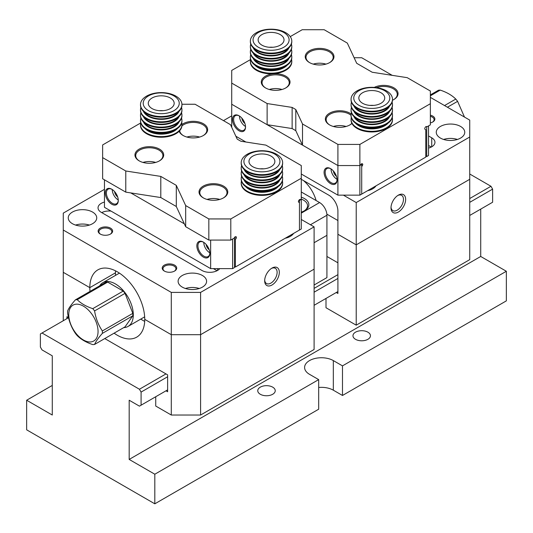 <?xml version="1.0" encoding="UTF-8"?>
<svg xmlns="http://www.w3.org/2000/svg" width="533" height="533" viewBox="0 0 533 533"><rect width="100%" height="100%" fill="white"/><g stroke="black" fill="none" stroke-linecap="round" stroke-linejoin="round"><path stroke-width="0.8" d="M155.729 396.739L155.729 406.039L171.293 415.027L171.293 334.691L200.588 334.691L200.588 415.027L314.104 349.488L314.104 226.865L200.588 292.404L200.588 334.691L314.104 269.152L200.588 334.691L171.293 334.691L171.293 292.404L63.267 230.036L63.267 272.323L89.817 287.647A38.842 22.426 60 0 1 97.859 269.871A38.842 22.426 60 0 1 127.793 280.271A38.842 22.426 60 0 1 144.743 319.36L171.293 334.691L144.743 319.36A38.842 22.426 60 0 1 136.701 337.142A38.842 22.426 60 0 1 114.102 333.172M301.285 219.469L314.104 226.865M271.99 268.092A10.36 5.983 -60 0 1 279.319 272.323A10.36 5.983 -60 0 1 271.99 285.008A10.36 5.983 -60 0 1 264.668 280.778A10.36 5.983 -60 0 1 271.99 268.092L271.99 268.092M63.267 230.036L63.267 213.127L104.461 189.342M115.534 275.361A38.842 22.426 60 0 1 115.448 272.849L89.817 287.647L115.448 272.849A38.842 22.426 60 0 1 115.508 270.837M72.421 212.067A14.244 8.222 180 0 1 87.945 210.282A14.244 8.222 180 0 1 96.733 217.884A14.244 8.222 180 0 1 92.562 223.693A14.244 8.222 180 0 1 77.045 225.479A14.244 8.222 180 0 1 68.251 217.884A14.244 8.222 180 0 1 72.421 212.067M182.279 275.494A14.244 8.222 180 0 1 197.796 273.709A14.244 8.222 180 0 1 206.591 281.304A14.244 8.222 180 0 1 202.42 287.12A14.244 8.222 180 0 1 186.896 288.899A14.244 8.222 180 0 1 178.109 281.304A14.244 8.222 180 0 1 182.279 275.494M293.583 233.427A14.244 8.222 180 0 1 285.188 238.271M100.251 228.137A7.249 4.184 180 0 1 110.504 228.137A7.249 4.184 180 0 1 110.504 234.054A7.249 4.184 180 0 1 100.251 234.054A7.249 4.184 180 0 1 100.251 228.137M164.337 265.134A7.249 4.184 180 0 1 174.591 265.134A7.249 4.184 180 0 1 174.591 271.05A7.249 4.184 180 0 1 164.337 271.05A7.249 4.184 180 0 1 164.337 265.134M219.749 268.619A11.006 6.356 0 0 1 201.96 270.471L101.257 212.334A11.006 6.356 0 0 1 98.039 207.837A11.006 6.356 0 0 1 104.461 202.06M171.293 292.404L200.588 292.404M217.051 270.724L213.4 268.619M111.037 211.101A11.006 6.356 0 0 0 101.73 212.6M174.298 271.21A6.476 3.738 0 0 0 175.937 268.725A6.476 3.738 0 0 0 171.939 265.274A6.476 3.738 0 0 0 164.884 266.08A6.476 3.738 0 0 0 162.991 268.725A6.476 3.738 0 0 0 164.624 271.21M110.218 234.214A6.476 3.738 0 0 0 111.85 231.728A6.476 3.738 0 0 0 107.859 228.277A6.476 3.738 0 0 0 100.804 229.083A6.476 3.738 0 0 0 98.905 231.728A6.476 3.738 0 0 0 100.544 234.214M287.147 237.751A14.244 8.222 0 0 0 286.454 237.545M199.262 288.493A14.244 8.222 0 0 0 185.437 288.493M89.404 225.073A14.244 8.222 0 0 0 75.579 225.073M264.694 280.105A8.801 5.083 120 0 0 266.493 283.536A8.801 5.083 120 0 0 275.294 278.459A8.801 5.083 120 0 0 275.294 268.292A8.801 5.083 120 0 0 271.424 268.445M94.588 344.438L125.042 326.856L132.81 315.803L102.356 333.385C98.392 337.849 95.8 341.533 94.588 344.438A24.598 14.204 60 0 1 92.762 344.598C86.193 342.413 81.016 339.421 77.225 335.63A24.598 14.204 60 0 1 75.4 333.358C71.435 327.529 68.844 320.853 67.631 313.337A24.598 14.204 60 0 1 67.631 310.906C68.817 308.047 71.402 304.363 75.4 299.852L105.854 282.27A24.598 14.204 -120 0 1 107.679 282.104L77.225 299.693C81.016 303.484 86.193 306.475 92.762 308.66L123.216 291.078A24.598 14.204 -120 0 1 125.042 293.35L94.588 310.932C95.773 318.368 98.358 325.043 102.356 330.953L132.81 313.371A24.598 14.204 -120 0 1 132.81 315.803M102.356 330.953A24.598 14.204 60 0 1 102.356 333.385M92.762 308.66A24.598 14.204 60 0 1 94.588 310.932M75.4 299.852A24.598 14.204 60 0 1 77.225 299.693M107.679 282.104L123.216 291.078M125.042 293.35L132.81 313.371M99.644 285.855A25.244 14.578 60 0 1 102.829 282.697A25.244 14.578 60 0 1 115.448 283.949A25.244 14.578 60 0 1 131.944 306.195A25.244 14.578 60 0 1 128.073 326.423A25.244 14.578 60 0 1 123.743 327.602M83.408 339.974A20.714 11.959 -120 0 0 97.666 335.17A20.714 11.959 -120 0 0 89.95 311.705A20.714 11.959 -120 0 0 69.15 310.952A20.714 11.959 -120 0 0 83.408 339.974M464.496 117.08L457.6 101.35L447.42 107.22M457.6 101.35A24.598 14.204 -120 0 0 455.775 99.078C451.984 95.287 446.807 92.296 440.238 90.104L430.364 95.807M444.542 105.561L455.775 99.078M440.238 90.104A24.598 14.204 -120 0 0 438.412 90.27L430.364 94.914M90.004 291.424A38.842 22.426 60 0 1 89.817 287.647L63.267 272.323L63.267 320.733M68.504 317.628L66.931 316.715L66.931 318.621M165.983 390.822L167.629 391.768L167.629 374.859L104.761 338.562M144.69 321.379A38.842 22.426 60 0 1 140.779 319.087M200.588 415.027L171.293 415.027M314.104 242.722L326.922 235.326L314.104 242.722M301.285 191.98L319.593 202.553A10.36 5.983 60 0 1 326.922 215.239L326.922 277.606L314.104 285.008M301.285 197.183A14.891 8.595 180 0 1 304.49 210.748A14.891 8.595 180 0 1 301.285 212.154M304.01 211.008A13.591 7.848 0 0 0 307.554 205.725A13.591 7.848 0 0 0 303.577 200.175A13.591 7.848 0 0 0 301.285 199.115M318.681 387.471A16.829 9.714 180 0 1 333.332 390.189L342.486 395.473L342.486 365.871L506.35 271.264L480.719 256.466L480.719 209.109M52.281 385.432L26.65 400.23L26.65 429.825L154.817 503.818L318.681 409.211L318.681 379.616L309.526 374.333A16.829 9.714 180 0 1 304.596 367.457A16.829 9.714 180 0 1 314.99 358.482A16.829 9.714 180 0 1 333.332 360.588L342.486 365.871M342.486 395.473L506.35 300.865L506.35 271.264M318.681 379.616L154.817 474.223L154.817 503.818M26.65 400.23L52.281 415.027L52.281 355.831L42.027 349.908L40.381 347.056L40.381 333.951L68.524 317.701M469.733 174.011L490.973 186.277L492.619 189.128L469.733 202.347M154.817 474.223L129.179 459.426L129.179 400.23L139.433 406.146L141.085 405.193L141.085 392.088L139.433 389.237L42.027 332.998M139.433 389.237L165.983 373.906M314.104 288.386L337.909 274.648M469.733 198.536L490.973 186.277M469.733 215.452L492.619 202.24L492.619 189.128M141.085 405.193L167.629 389.87M314.104 305.302L337.909 291.558M337.909 278.453L314.104 292.197M167.629 376.758L141.085 392.088M129.179 459.426L480.719 256.466M272.676 387.145A8.741 5.044 180 0 1 275.241 390.716A8.741 5.044 180 0 1 269.845 395.373A8.741 5.044 180 0 1 260.324 394.28A8.741 5.044 180 0 1 257.759 390.716A8.741 5.044 180 0 1 263.155 386.052A8.741 5.044 180 0 1 272.676 387.145M367.89 332.179A8.741 5.044 180 0 1 370.448 335.75A8.741 5.044 180 0 1 365.052 340.407A8.741 5.044 180 0 1 355.531 339.314A8.741 5.044 180 0 1 352.966 335.75A8.741 5.044 180 0 1 358.363 331.086A8.741 5.044 180 0 1 367.89 332.179M118.286 200.495A9.194 5.31 -120 0 0 111.79 189.235A9.194 5.31 -120 0 0 105.287 192.986A9.194 5.31 -120 0 0 111.79 204.246A9.194 5.31 -120 0 0 118.286 200.495M209.835 253.348A9.194 5.31 -120 0 0 203.333 242.089A9.194 5.31 -120 0 0 196.837 245.84A9.194 5.31 -120 0 0 203.333 257.099A9.194 5.31 -120 0 0 209.835 253.348M130.785 192.906L184.338 223.827M104.461 179.828L104.461 207.31L210.655 268.619L210.655 240.077M232.628 268.619L232.628 239.024L234.46 237.965L234.46 267.566L232.628 268.619L210.655 268.619M209.209 249.764A5.177 2.991 60 0 1 206.118 244.42M203.793 242.368A8.415 4.857 -120 0 0 203.793 242.455A8.415 4.857 -120 0 0 209.815 252.809M203.613 242.255A8.415 4.857 -120 0 0 199.675 241.989A8.415 4.857 -120 0 0 197.93 245.84A8.415 4.857 -120 0 0 201.607 254.308A8.415 4.857 -120 0 0 208.09 256.566A8.415 4.857 -120 0 0 209.829 253.015M117.66 196.91A5.177 2.991 60 0 1 114.575 191.567M112.243 189.515A8.415 4.857 -120 0 0 112.243 189.601A8.415 4.857 -120 0 0 118.273 199.955M112.07 189.402A8.415 4.857 -120 0 0 108.132 189.135A8.415 4.857 -120 0 0 106.387 192.986A8.415 4.857 -120 0 0 110.058 201.454A8.415 4.857 -120 0 0 116.547 203.713A8.415 4.857 -120 0 0 118.279 200.161M181.7 122.85A20.714 11.959 180 0 1 181.94 124.649A20.714 11.959 180 0 1 169.148 135.695A20.714 11.959 180 0 1 146.575 133.103A20.714 11.959 180 0 1 140.505 124.649A20.714 11.959 180 0 1 140.745 122.85M140.505 124.649L140.505 125.282A20.714 11.959 0 0 0 146.575 133.736A20.714 11.959 0 0 0 169.148 136.328A20.714 11.959 0 0 0 181.94 125.282L181.94 124.649M181.54 118.093A20.714 11.959 180 0 1 181.94 120.418A20.714 11.959 180 0 1 169.148 131.464A20.714 11.959 180 0 1 146.575 128.873A20.714 11.959 180 0 1 140.505 120.418A20.714 11.959 180 0 1 140.905 118.093M140.505 120.418L140.505 121.051A20.714 11.959 0 0 0 146.575 129.512A20.714 11.959 0 0 0 169.148 132.104A20.714 11.959 0 0 0 181.94 121.051L181.94 120.418M181.54 112.809A20.714 11.959 180 0 1 181.94 115.135A20.714 11.959 180 0 1 169.148 126.181A20.714 11.959 180 0 1 146.575 123.589A20.714 11.959 180 0 1 140.505 115.135A20.714 11.959 180 0 1 140.905 112.809M140.505 115.135L140.505 115.768A20.714 11.959 0 0 0 146.575 124.222A20.714 11.959 0 0 0 169.148 126.814A20.714 11.959 0 0 0 181.94 115.768L181.94 115.135M181.54 107.519A20.714 11.959 180 0 1 181.94 109.845A20.714 11.959 180 0 1 169.148 120.898A20.714 11.959 180 0 1 146.575 118.306A20.714 11.959 180 0 1 140.505 109.845A20.714 11.959 180 0 1 140.905 107.519M140.505 109.845L140.505 110.484A20.714 11.959 0 0 0 146.575 118.939A20.714 11.959 0 0 0 169.148 121.531A20.714 11.959 0 0 0 181.94 110.484L181.94 109.845M152.065 108.579A12.945 7.475 180 0 1 148.274 103.295A12.945 7.475 180 0 1 161.219 95.82A12.945 7.475 180 0 1 174.171 103.295A12.945 7.475 180 0 1 166.176 110.198A12.945 7.475 180 0 1 152.065 108.579M173.965 95.933A18.022 10.407 0 0 0 143.81 100.604A18.022 10.407 0 0 0 165.89 113.342A18.022 10.407 0 0 0 173.965 95.933M175.87 96.107A20.714 11.959 180 0 1 181.94 104.561A20.714 11.959 180 0 1 161.219 116.52A20.714 11.959 180 0 1 140.505 104.561A20.714 11.959 180 0 1 153.297 93.515A20.714 11.959 180 0 1 175.87 96.107M140.505 104.561L140.505 105.194A20.714 11.959 0 0 0 146.575 113.656A20.714 11.959 0 0 0 169.148 116.247A20.714 11.959 0 0 0 181.94 105.194L181.94 104.561M163.051 110.691A12.945 7.475 0 0 0 159.394 110.691M282.403 180.987A20.714 11.959 180 0 1 282.637 182.786A20.714 11.959 180 0 1 269.851 193.832A20.714 11.959 180 0 1 247.279 191.24A20.714 11.959 180 0 1 241.209 182.786A20.714 11.959 180 0 1 241.442 180.987M241.209 182.786L241.209 183.419A20.714 11.959 0 0 0 247.279 191.873A20.714 11.959 0 0 0 269.851 194.472A20.714 11.959 0 0 0 282.637 183.419L282.637 182.786M282.243 176.23A20.714 11.959 180 0 1 282.637 178.555A20.714 11.959 180 0 1 269.851 189.608A20.714 11.959 180 0 1 247.279 187.016A20.714 11.959 180 0 1 241.209 178.555A20.714 11.959 180 0 1 241.602 176.23M241.209 178.555L241.209 179.195A20.714 11.959 0 0 0 247.279 187.649A20.714 11.959 0 0 0 269.851 190.241A20.714 11.959 0 0 0 282.637 179.195L282.637 178.555M282.243 170.946A20.714 11.959 180 0 1 282.637 173.272A20.714 11.959 180 0 1 269.851 184.318A20.714 11.959 180 0 1 247.279 181.726A20.714 11.959 180 0 1 241.209 173.272A20.714 11.959 180 0 1 241.602 170.946M241.209 173.272L241.209 173.905A20.714 11.959 0 0 0 247.279 182.366A20.714 11.959 0 0 0 269.851 184.958A20.714 11.959 0 0 0 282.637 173.905L282.637 173.272M282.243 165.663A20.714 11.959 180 0 1 282.637 167.988A20.714 11.959 180 0 1 269.851 179.035A20.714 11.959 180 0 1 247.279 176.443A20.714 11.959 180 0 1 241.209 167.988A20.714 11.959 180 0 1 241.602 165.663M241.209 167.988L241.209 168.621A20.714 11.959 0 0 0 247.279 177.076A20.714 11.959 0 0 0 269.851 179.668A20.714 11.959 0 0 0 282.637 168.621L282.637 167.988M252.769 166.716A12.945 7.475 180 0 1 248.978 161.432A12.945 7.475 180 0 1 261.923 153.957A12.945 7.475 180 0 1 274.868 161.432A12.945 7.475 180 0 1 266.88 168.341A12.945 7.475 180 0 1 252.769 166.716M274.668 154.077A18.022 10.407 0 0 0 244.514 158.741A18.022 10.407 0 0 0 266.587 171.486A18.022 10.407 0 0 0 274.668 154.077M276.567 154.244A20.714 11.959 180 0 1 282.637 162.698A20.714 11.959 180 0 1 261.923 174.657A20.714 11.959 180 0 1 241.209 162.698A20.714 11.959 180 0 1 253.994 151.652A20.714 11.959 180 0 1 276.567 154.244M241.209 162.698L241.209 163.338A20.714 11.959 0 0 0 247.279 171.793A20.714 11.959 0 0 0 269.851 174.384A20.714 11.959 0 0 0 282.637 163.338L282.637 162.698M263.755 168.834A12.945 7.475 0 0 0 260.091 168.834M298.993 200.175L299.459 200.441L301.285 199.382L301.285 178.242L230.796 218.936L230.796 240.077L208.829 240.077L185.677 226.712L176.296 206.498L176.296 185.357L185.677 205.571L185.677 226.712M208.829 240.077L208.829 218.936L185.677 205.571M181.926 104.248L195.091 104.248L230.503 124.689L237.205 139.126L240.869 141.245L265.88 145.109L301.285 165.556L301.285 178.242M234.46 266.507L235.373 267.033L301.285 228.983L301.285 199.382L300.232 199.515A1.293 0.746 -60 0 0 298.94 200.261L298.68 200.714A1.293 0.746 -60 0 0 298.68 202.207L299.459 202.653L299.459 230.036L299.459 200.441M125.781 170.993L160.799 176.41L160.799 197.55L125.781 192.133L125.781 170.993L102.636 157.628L102.636 144.943L140.719 122.956M160.799 176.41L176.296 185.357M208.829 218.936L230.796 218.936M181.933 124.509A14.371 8.295 180 0 1 203.426 123.749A14.371 8.295 180 0 1 203.426 135.482A14.371 8.295 180 0 1 183.099 135.482A14.371 8.295 180 0 1 179.175 131.251M159.48 149.12A14.371 8.295 180 0 1 159.48 160.853A14.371 8.295 180 0 1 139.16 160.853A14.371 8.295 180 0 1 139.16 149.12A14.371 8.295 180 0 1 159.48 149.12M223.567 186.117A14.371 8.295 180 0 1 223.567 197.85A14.371 8.295 180 0 1 203.24 197.85A14.371 8.295 180 0 1 203.24 186.117A14.371 8.295 180 0 1 223.567 186.117M230.796 240.077L234.187 238.124L234.6 237.412L236.152 238.311A1.293 0.746 120 0 0 236.152 236.812L235.892 236.665A1.293 0.746 120 0 0 234.6 237.412M236.152 238.311L235.373 239.65L235.373 267.033M102.636 157.628L102.636 178.768L125.781 192.133M155.683 162.425A13.591 7.848 0 0 0 142.964 162.425M159.2 161.013A13.591 7.848 0 0 0 162.918 155.616A13.591 7.848 0 0 0 158.934 150.066A13.591 7.848 0 0 0 144.117 148.367A13.591 7.848 0 0 0 135.728 155.616A13.591 7.848 0 0 0 139.439 161.013M219.763 199.422A13.591 7.848 0 0 0 207.044 199.422M223.28 198.01A13.591 7.848 0 0 0 226.998 192.62A13.591 7.848 0 0 0 223.014 187.07A13.591 7.848 0 0 0 208.203 185.364A13.591 7.848 0 0 0 199.808 192.62A13.591 7.848 0 0 0 203.526 198.01M199.622 137.054A13.591 7.848 0 0 0 186.903 137.054M203.14 135.642A13.591 7.848 0 0 0 206.857 130.252A13.591 7.848 0 0 0 202.873 124.702A13.591 7.848 0 0 0 181.906 125.935M179.694 130.698A13.591 7.848 0 0 0 183.385 135.642M235.373 239.65L234.46 239.124M160.799 197.55L176.296 206.498M326.003 298.433L326.003 307.734L356.217 325.177L356.217 244.84L337.909 234.267L356.217 244.84L356.217 202.553L343.399 195.151M336.256 292.51L337.909 293.463L337.909 211.008A12.945 7.475 60 0 0 328.754 195.151L301.285 179.301M356.217 202.553L469.733 137.014L469.733 179.301L356.217 244.84L469.733 179.301L469.733 259.638L356.217 325.177M337.909 262.809L326.922 256.466M326.862 214.146L337.909 220.522L326.862 214.146M223.474 120.631L231.715 115.874M354.119 57.737L361.707 57.737L392.208 75.346M430.364 97.372L469.733 120.105L469.733 137.014M398.324 212.067A10.36 5.983 -60 0 1 391.002 207.837A10.36 5.983 -60 0 1 398.324 195.151A10.36 5.983 -60 0 1 405.646 199.382A10.36 5.983 -60 0 1 398.324 212.067M316.116 200.548A25.244 14.578 -120 0 0 303.47 180.56M460.579 138.074A14.244 8.222 180 0 1 445.055 139.853A14.244 8.222 180 0 1 436.267 132.257A14.244 8.222 180 0 1 440.438 126.448A14.244 8.222 180 0 1 455.955 124.662A14.244 8.222 180 0 1 464.749 132.257A14.244 8.222 180 0 1 460.579 138.074M375.972 185.864A14.244 8.222 180 0 1 372.694 188.809A14.244 8.222 180 0 1 367.583 190.707M430.364 115.175A7.249 4.184 180 0 1 432.749 122.004A7.249 4.184 180 0 1 430.364 122.916M428.539 135.955L431.743 137.807A11.006 6.356 0 0 1 434.961 142.298A11.006 6.356 0 0 1 428.539 148.081M428.539 145.469L431.27 147.048M432.456 122.164A6.476 3.738 0 0 0 434.095 119.678A6.476 3.738 0 0 0 430.364 116.294M369.536 190.188A14.244 8.222 0 0 0 368.843 189.975M457.421 139.446A14.244 8.222 0 0 0 443.596 139.446M397.751 195.511A8.801 5.083 -60 0 1 401.629 195.351A8.801 5.083 -60 0 1 402.981 202.407A8.801 5.083 -60 0 1 397.225 210.162A8.801 5.083 -60 0 1 392.828 210.602A8.801 5.083 -60 0 1 391.022 207.164M426.706 156.569L428.539 155.516L428.539 125.915L426.706 126.974L426.706 156.569L425.787 156.042M426.034 126.588L426.706 126.974M392.255 117.566A20.714 11.959 180 0 1 392.495 119.359A20.714 11.959 180 0 1 379.703 130.412A20.714 11.959 180 0 1 357.13 127.82A20.714 11.959 180 0 1 351.06 119.359A20.714 11.959 180 0 1 351.3 117.566M351.06 119.359L351.06 119.998A20.714 11.959 0 0 0 357.13 128.453A20.714 11.959 0 0 0 379.703 131.045A20.714 11.959 0 0 0 392.495 119.998L392.495 119.359M392.095 112.809A20.714 11.959 180 0 1 392.495 115.135A20.714 11.959 180 0 1 379.703 126.181A20.714 11.959 180 0 1 357.13 123.589A20.714 11.959 180 0 1 351.06 115.135A20.714 11.959 180 0 1 351.46 112.809M351.06 115.135L351.06 115.768A20.714 11.959 0 0 0 357.13 124.222A20.714 11.959 0 0 0 379.703 126.814A20.714 11.959 0 0 0 392.495 115.768L392.495 115.135M392.095 107.519A20.714 11.959 180 0 1 392.495 109.845A20.714 11.959 180 0 1 379.703 120.898A20.714 11.959 180 0 1 357.13 118.306A20.714 11.959 180 0 1 351.06 109.845A20.714 11.959 180 0 1 351.46 107.519M351.06 109.845L351.06 110.484A20.714 11.959 0 0 0 357.13 118.939A20.714 11.959 0 0 0 379.703 121.531A20.714 11.959 0 0 0 392.495 110.484L392.495 109.845M392.095 102.236A20.714 11.959 180 0 1 392.495 104.561A20.714 11.959 180 0 1 379.703 115.614A20.714 11.959 180 0 1 357.13 113.016A20.714 11.959 180 0 1 351.06 104.561A20.714 11.959 180 0 1 351.46 102.236M351.06 104.561L351.06 105.194A20.714 11.959 0 0 0 357.13 113.656A20.714 11.959 0 0 0 379.703 116.247A20.714 11.959 0 0 0 392.495 105.194L392.495 104.561M380.935 92.722A12.945 7.475 180 0 1 384.726 98.005A12.945 7.475 180 0 1 371.781 105.481A12.945 7.475 180 0 1 358.829 98.005A12.945 7.475 180 0 1 366.824 91.103A12.945 7.475 180 0 1 380.935 92.722M359.035 105.367A18.022 10.407 0 0 0 389.19 100.704A18.022 10.407 0 0 0 367.11 87.958A18.022 10.407 0 0 0 359.035 105.367M357.13 107.733A20.714 11.959 180 0 1 351.06 99.278A20.714 11.959 180 0 1 371.781 87.319A20.714 11.959 180 0 1 392.495 99.278A20.714 11.959 180 0 1 379.703 110.324A20.714 11.959 180 0 1 357.13 107.733M351.06 99.278L351.06 99.911A20.714 11.959 0 0 0 357.13 108.366A20.714 11.959 0 0 0 379.703 110.957A20.714 11.959 0 0 0 392.495 99.911L392.495 99.278M373.606 105.407A12.945 7.475 0 0 0 369.949 105.407M291.558 59.423A20.714 11.959 180 0 1 291.791 61.222A20.714 11.959 180 0 1 279.006 72.275A20.714 11.959 180 0 1 256.433 69.676A20.714 11.959 180 0 1 250.363 61.222A20.714 11.959 180 0 1 250.597 59.423M250.363 61.222L250.363 61.855A20.714 11.959 0 0 0 256.433 70.316A20.714 11.959 0 0 0 279.006 72.908A20.714 11.959 0 0 0 291.791 61.855L291.791 61.222M291.398 54.666A20.714 11.959 180 0 1 291.791 56.998A20.714 11.959 180 0 1 279.006 68.044A20.714 11.959 180 0 1 256.433 65.452A20.714 11.959 180 0 1 250.363 56.998A20.714 11.959 180 0 1 250.757 54.666M250.363 56.998L250.363 57.631A20.714 11.959 0 0 0 256.433 66.085A20.714 11.959 0 0 0 279.006 68.677A20.714 11.959 0 0 0 291.791 57.631L291.791 56.998M291.398 49.382A20.714 11.959 180 0 1 291.791 51.708A20.714 11.959 180 0 1 279.006 62.761A20.714 11.959 180 0 1 256.433 60.162A20.714 11.959 180 0 1 250.363 51.708A20.714 11.959 180 0 1 250.757 49.382M250.363 51.708L250.363 52.341A20.714 11.959 0 0 0 256.433 60.802A20.714 11.959 0 0 0 279.006 63.394A20.714 11.959 0 0 0 291.791 52.341L291.791 51.708M291.398 44.099A20.714 11.959 180 0 1 291.791 46.424A20.714 11.959 180 0 1 279.006 57.471A20.714 11.959 180 0 1 256.433 54.879A20.714 11.959 180 0 1 250.363 46.424A20.714 11.959 180 0 1 250.757 44.099M250.363 46.424L250.363 47.057A20.714 11.959 0 0 0 256.433 55.512A20.714 11.959 0 0 0 279.006 58.104A20.714 11.959 0 0 0 291.791 47.057L291.791 46.424M280.231 34.585A12.945 7.475 180 0 1 284.022 39.868A12.945 7.475 180 0 1 271.077 47.344A12.945 7.475 180 0 1 258.132 39.868A12.945 7.475 180 0 1 266.12 32.966A12.945 7.475 180 0 1 280.231 34.585M258.332 47.23A18.022 10.407 0 0 0 288.486 42.56A18.022 10.407 0 0 0 266.413 29.821A18.022 10.407 0 0 0 258.332 47.23M256.433 49.596A20.714 11.959 180 0 1 250.363 41.141A20.714 11.959 180 0 1 271.077 29.182A20.714 11.959 180 0 1 291.791 41.141A20.714 11.959 180 0 1 279.006 52.187A20.714 11.959 180 0 1 256.433 49.596M250.363 41.141L250.363 41.774A20.714 11.959 0 0 0 256.433 50.229A20.714 11.959 0 0 0 279.006 52.82A20.714 11.959 0 0 0 291.791 41.774L291.791 41.141M272.909 47.27A12.945 7.475 0 0 0 269.245 47.27M290.258 36.617L302.204 29.721L324.171 29.721L347.323 43.086L356.704 63.3L372.201 72.248L407.219 77.665L430.364 91.03L430.364 103.715L359.875 144.416L359.875 165.556L337.909 165.556L302.497 145.109L295.795 130.672L292.131 128.56L267.12 124.689L231.715 104.248L337.909 165.556L337.909 144.416L302.497 123.969L302.497 145.109M267.12 124.689L267.12 103.549L231.715 83.101L231.715 127.294M359.875 195.151L361.707 194.099L361.707 164.497L359.875 165.556L359.875 195.151L337.909 195.151L337.909 165.556L359.875 165.556L360.928 164.47A1.293 0.746 -60 0 1 362.227 163.724L362.487 163.878A1.293 0.746 -60 0 1 362.487 165.37L361.707 166.716L361.707 194.099L425.787 157.102L425.787 129.719L425.014 129.272A1.293 0.746 120 0 1 425.014 127.773L425.274 127.327A1.293 0.746 120 0 1 426.567 126.581L426.98 126.814L430.364 124.862L430.364 103.715M231.715 83.101L231.715 70.416L250.57 59.529M267.12 103.549L292.131 107.419L292.131 128.56M302.497 123.969L295.795 109.532L292.131 107.419M337.909 144.416L359.875 144.416M351.933 123.429A14.371 8.295 180 0 1 349.901 124.909A14.371 8.295 180 0 1 329.574 124.909L329.574 124.909A14.371 8.295 180 0 1 330.273 112.803A14.371 8.295 180 0 1 351.154 114.009M374.266 87.405A14.371 8.295 180 0 1 394.193 88.018A14.371 8.295 180 0 1 393.84 99.544A14.371 8.295 180 0 1 392.488 100.231M309.433 62.541L309.433 62.541A14.371 8.295 180 0 1 309.433 50.808A14.371 8.295 180 0 1 329.76 50.808A14.371 8.295 180 0 1 329.76 62.541A14.371 8.295 180 0 1 309.433 62.541M265.494 87.912L265.494 87.912A14.371 8.295 180 0 1 265.494 76.179A14.371 8.295 180 0 1 285.815 76.179A14.371 8.295 180 0 1 285.815 87.912A14.371 8.295 180 0 1 265.494 87.912M393.561 99.698A13.591 7.848 0 0 0 397.272 94.308A13.591 7.848 0 0 0 393.294 88.758A13.591 7.848 0 0 0 376.525 87.639M325.956 64.12A13.591 7.848 0 0 0 313.237 64.12M329.474 62.701A13.591 7.848 0 0 0 333.192 57.311A13.591 7.848 0 0 0 329.207 51.761A13.591 7.848 0 0 0 314.397 50.062A13.591 7.848 0 0 0 306.002 57.311A13.591 7.848 0 0 0 309.72 62.701M282.017 89.484A13.591 7.848 0 0 0 269.292 89.484M285.535 88.072A13.591 7.848 0 0 0 289.246 82.682A13.591 7.848 0 0 0 285.268 77.132A13.591 7.848 0 0 0 270.451 75.433A13.591 7.848 0 0 0 262.063 82.682A13.591 7.848 0 0 0 265.774 88.072M346.097 126.488A13.591 7.848 0 0 0 333.378 126.488M351.06 115.341A13.591 7.848 0 0 0 349.348 114.129A13.591 7.848 0 0 0 334.537 112.43A13.591 7.848 0 0 0 326.143 119.678A13.591 7.848 0 0 0 329.86 125.068M349.615 125.068A13.591 7.848 0 0 0 351.847 123.25M295.795 109.532L295.795 130.672M324.084 172.372A9.194 5.31 -120 0 0 330.58 183.632A9.194 5.31 -120 0 0 337.083 179.881A9.194 5.31 -120 0 0 330.58 168.621A9.194 5.31 -120 0 0 324.084 172.372M232.535 119.519A9.194 5.31 -120 0 0 239.037 130.778A9.194 5.31 -120 0 0 245.533 127.027A9.194 5.31 -120 0 0 239.037 115.768A9.194 5.31 -120 0 0 232.535 119.519M337.909 195.151L301.285 174.011M245.866 142.018L235.866 136.241M361.707 164.497L361.141 164.171M244.907 123.449A5.177 2.991 60 0 1 241.822 118.099M239.497 116.054A8.415 4.857 -120 0 0 245.52 126.488M239.317 115.934A8.415 4.857 -120 0 0 235.379 115.668A8.415 4.857 -120 0 0 233.634 119.519A8.415 4.857 -120 0 0 237.312 127.987A8.415 4.857 -120 0 0 243.794 130.245A8.415 4.857 -120 0 0 245.533 126.701M336.456 176.303A5.177 2.991 60 0 1 333.365 170.953M331.04 168.908A8.415 4.857 -120 0 0 337.063 179.341M330.86 168.788A8.415 4.857 -120 0 0 326.922 168.521A8.415 4.857 -120 0 0 325.183 172.372A8.415 4.857 -120 0 0 328.854 180.84A8.415 4.857 -120 0 0 335.337 183.099A8.415 4.857 -120 0 0 337.076 179.554M217.524 270.471L217.524 268.619M326.922 215.239L310.439 224.753M301.285 213.127L319.593 202.553M333.332 360.588L333.332 390.189M147.454 129.992A18.122 10.467 0 0 0 174.991 129.992M144.243 122.623A18.122 10.467 0 0 0 161.219 129.419A18.122 10.467 0 0 0 178.195 122.623M144.243 117.333A18.122 10.467 0 0 0 161.219 124.136A18.122 10.467 0 0 0 178.195 117.333M144.243 112.05A18.122 10.467 0 0 0 161.219 118.846A18.122 10.467 0 0 0 178.195 112.05M177.589 128.386A18.382 10.613 180 0 1 148.221 131.051A18.382 10.613 180 0 1 144.856 128.386M179.088 111.25A18.382 10.613 180 0 1 166.196 118.966A18.382 10.613 180 0 1 148.221 116.254A18.382 10.613 180 0 1 143.357 111.25M179.088 116.534A18.382 10.613 180 0 1 166.196 124.256A18.382 10.613 180 0 1 148.221 121.537A18.382 10.613 180 0 1 143.357 116.534M179.088 121.817A18.382 10.613 180 0 1 166.196 129.539A18.382 10.613 180 0 1 148.221 126.827A18.382 10.613 180 0 1 143.357 121.817M248.158 188.129A18.122 10.467 0 0 0 275.688 188.129M244.947 180.76A18.122 10.467 0 0 0 261.923 187.556A18.122 10.467 0 0 0 278.899 180.76M244.947 175.477A18.122 10.467 0 0 0 261.923 182.273A18.122 10.467 0 0 0 278.899 175.477M244.947 170.187A18.122 10.467 0 0 0 261.923 176.989A18.122 10.467 0 0 0 278.899 170.187M278.286 186.523A18.382 10.613 180 0 1 248.924 189.195A18.382 10.613 180 0 1 245.56 186.523M279.792 169.387A18.382 10.613 180 0 1 266.893 177.109A18.382 10.613 180 0 1 248.924 174.391A18.382 10.613 180 0 1 244.054 169.387M279.792 174.671A18.382 10.613 180 0 1 266.893 182.393A18.382 10.613 180 0 1 248.924 179.681A18.382 10.613 180 0 1 244.054 174.671M279.792 179.954A18.382 10.613 180 0 1 266.893 187.676A18.382 10.613 180 0 1 248.924 184.964A18.382 10.613 180 0 1 244.054 179.954M431.743 146.795L431.743 137.807M358.009 124.702A18.122 10.467 0 0 0 358.962 125.295A18.122 10.467 0 0 0 385.546 124.702M354.805 117.333A18.122 10.467 0 0 0 358.962 121.071A18.122 10.467 0 0 0 388.757 117.333M354.805 112.05A18.122 10.467 0 0 0 358.962 115.781A18.122 10.467 0 0 0 388.757 112.05M354.805 106.767A18.122 10.467 0 0 0 358.962 110.498A18.122 10.467 0 0 0 388.757 106.767M388.144 123.103A18.382 10.613 180 0 1 358.776 125.768A18.382 10.613 180 0 1 355.411 123.103M389.643 105.96A18.382 10.613 180 0 1 376.751 113.682A18.382 10.613 180 0 1 358.776 110.971A18.382 10.613 180 0 1 353.912 105.96M389.643 111.25A18.382 10.613 180 0 1 376.751 118.966A18.382 10.613 180 0 1 358.776 116.254A18.382 10.613 180 0 1 353.912 111.25M389.643 116.534A18.382 10.613 180 0 1 376.751 124.256A18.382 10.613 180 0 1 358.776 121.537A18.382 10.613 180 0 1 353.912 116.534M257.312 66.565A18.122 10.467 0 0 0 258.258 67.158A18.122 10.467 0 0 0 284.842 66.565M254.101 59.196A18.122 10.467 0 0 0 258.258 62.927A18.122 10.467 0 0 0 288.053 59.196M254.101 53.913A18.122 10.467 0 0 0 258.258 57.644A18.122 10.467 0 0 0 288.053 53.913M254.101 48.623A18.122 10.467 0 0 0 258.258 52.361A18.122 10.467 0 0 0 288.053 48.623M287.44 64.959A18.382 10.613 180 0 1 258.079 67.631A18.382 10.613 180 0 1 254.714 64.959M288.946 47.823A18.382 10.613 180 0 1 276.047 55.545A18.382 10.613 180 0 1 258.079 52.827A18.382 10.613 180 0 1 253.208 47.823M288.946 53.107A18.382 10.613 180 0 1 276.047 60.829A18.382 10.613 180 0 1 258.079 58.117A18.382 10.613 180 0 1 253.208 53.107M288.946 58.397A18.382 10.613 180 0 1 276.047 66.112A18.382 10.613 180 0 1 258.079 63.4A18.382 10.613 180 0 1 253.208 58.397M362.487 165.37L361.707 164.924M119.419 273.123L102.829 282.697M144.663 316.849L128.073 326.423"/></g></svg>
